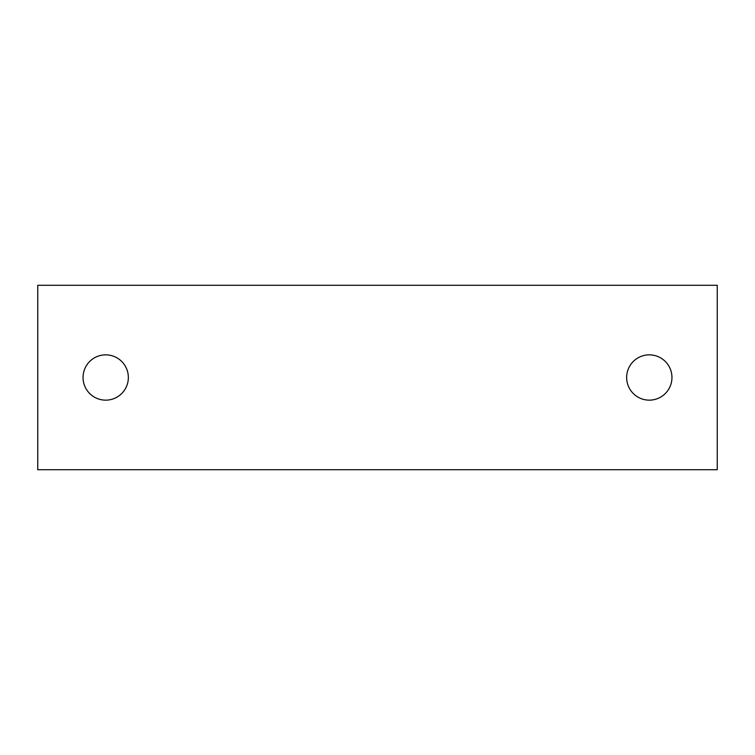 <?xml version="1.0" encoding="UTF-8"?>
<svg xmlns="http://www.w3.org/2000/svg" width="755" height="755" viewBox="0 0 755 755"><rect width="100%" height="100%" fill="white"/><g stroke="black" fill="none" stroke-linecap="round" stroke-linejoin="round"><path stroke-width="1.13" d="M105.7 354.85A22.65 22.65 0 0 0 83.05 377.5A22.65 22.65 0 0 0 105.7 400.15A22.65 22.65 0 0 0 128.35 377.5A22.65 22.65 0 0 0 105.7 354.85M649.3 354.85A22.65 22.65 0 0 0 626.65 377.5A22.65 22.65 0 0 0 649.3 400.15A22.65 22.65 0 0 0 671.95 377.5A22.65 22.65 0 0 0 649.3 354.85M717.25 285.286L37.75 285.286L37.75 469.714L717.25 469.714L717.25 285.286"/></g></svg>
